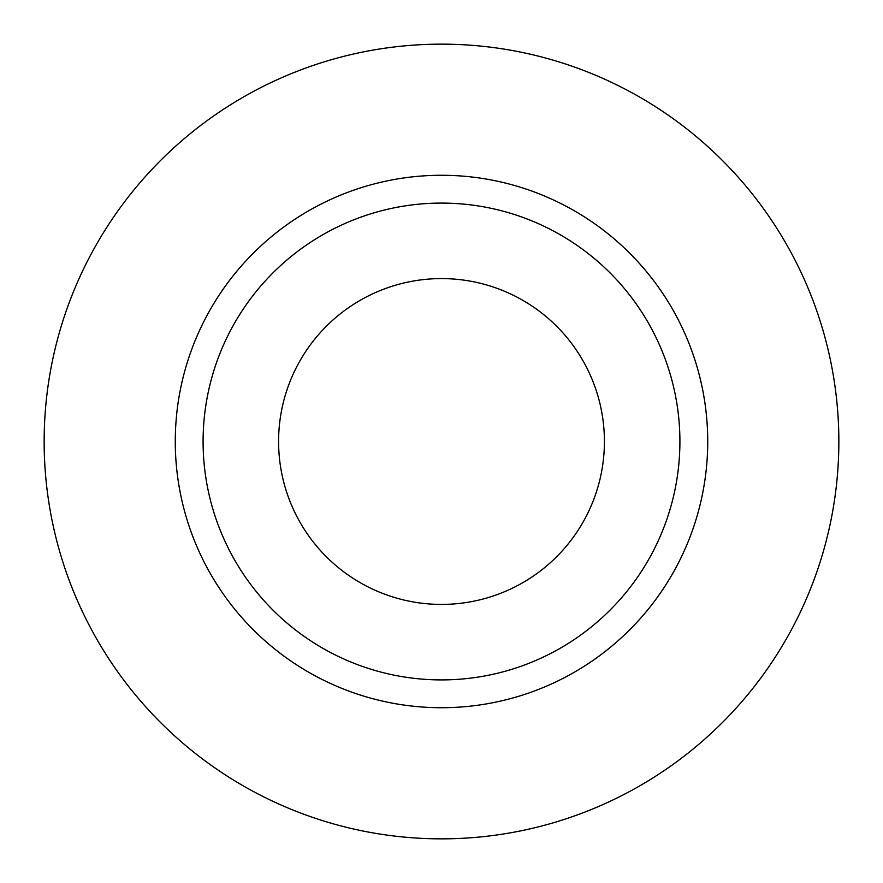 <?xml version="1.0" encoding="UTF-8"?>
<svg xmlns="http://www.w3.org/2000/svg" width="883" height="883" viewBox="0 0 883 883"><rect width="100%" height="100%" fill="white"/><g stroke="black" fill="none" stroke-linecap="round" stroke-linejoin="round"><path stroke-width="1.32" d="M278.587 441.5A162.913 162.913 0 0 0 441.5 604.413A162.913 162.913 0 0 0 604.413 441.5A162.913 162.913 0 0 0 441.5 278.587A162.913 162.913 0 0 0 278.587 441.5M679.91 441.5A238.41 238.41 0 0 0 441.5 203.09A238.41 238.41 0 0 0 203.09 441.5A238.41 238.41 0 0 0 441.5 679.91A238.41 238.41 0 0 0 679.91 441.5M838.85 441.5A397.35 397.35 0 0 0 441.5 44.15A397.35 397.35 0 0 0 44.15 441.5A397.35 397.35 0 0 0 441.5 838.85A397.35 397.35 0 0 0 838.85 441.5M707.725 441.5A266.224 266.224 0 0 1 441.5 707.725A266.224 266.224 0 0 1 175.276 441.5A266.224 266.224 0 0 1 441.5 175.276A266.224 266.224 0 0 1 707.725 441.5"/></g></svg>
